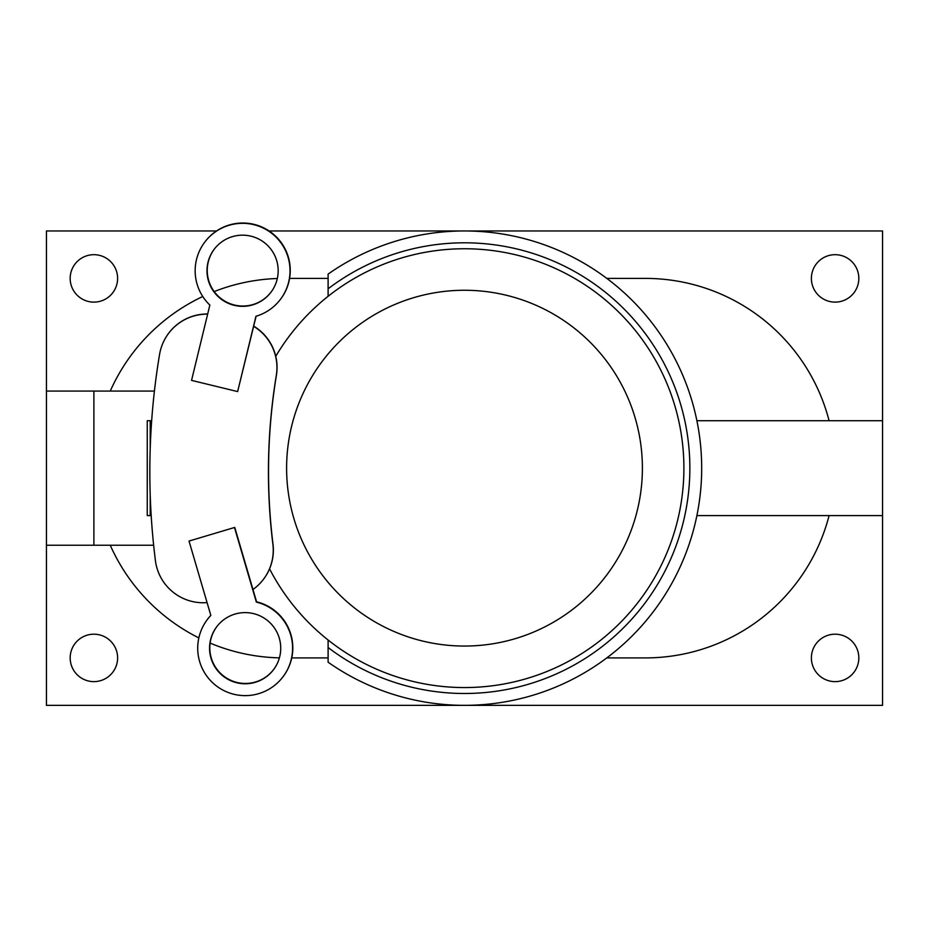 <?xml version="1.0" encoding="UTF-8"?>
<svg xmlns="http://www.w3.org/2000/svg" width="929" height="929" viewBox="0 0 929 929"><rect width="100%" height="100%" fill="white"/><g stroke="black" fill="none" stroke-linecap="round" stroke-linejoin="round"><path stroke-width="1.39" d="M606.811 278.398L645.353 278.398A189.748 189.748 0 0 1 829.086 420.721M289.581 278.398L328.111 278.398M829.086 515.595A189.748 189.748 0 0 1 645.353 657.906L606.811 657.906M70.174 657.906A23.724 23.724 0 0 1 93.887 634.193A23.724 23.724 0 0 1 117.611 657.906A23.724 23.724 0 0 1 93.887 681.631A23.724 23.724 0 0 1 70.174 657.906M70.174 278.398A23.724 23.724 0 0 1 93.887 254.685A23.724 23.724 0 0 1 117.611 278.398A23.724 23.724 0 0 1 93.887 302.122A23.724 23.724 0 0 1 70.174 278.398M858.826 657.906A23.724 23.724 0 0 1 835.113 681.631A23.724 23.724 0 0 1 811.389 657.906A23.724 23.724 0 0 1 835.113 634.193A23.724 23.724 0 0 1 858.826 657.906M858.826 278.398A23.724 23.724 0 0 1 835.113 302.122A23.724 23.724 0 0 1 811.389 278.398A23.724 23.724 0 0 1 835.113 254.685A23.724 23.724 0 0 1 858.826 278.398M150.219 494.994L150.219 515.595L147.258 515.595L147.258 420.721L150.219 420.721L150.219 448.428M153.645 545.242L93.887 545.242L93.887 391.074L154.423 391.074M328.111 296.293L328.111 288.791A225.329 225.329 0 0 1 630.861 620.142A225.329 225.329 0 0 1 328.111 647.525L328.111 640.023M328.111 647.525L328.111 662.214A237.197 237.197 0 0 0 641.602 310.367A237.197 237.197 0 0 0 328.111 274.101L328.111 288.791M328.111 657.906L291.741 657.906M93.887 391.074L46.45 391.074L46.45 230.961L216.527 230.961M110.249 391.074A189.748 189.748 0 0 1 202.766 296.502M214.193 291.567A189.748 189.748 0 0 1 277.318 278.503M269.108 230.961L882.55 230.961L882.55 705.343L46.45 705.343L46.45 545.242L93.887 545.242M279.397 657.86A189.748 189.748 0 0 1 210.117 643.089M198.841 637.909A189.748 189.748 0 0 1 110.249 545.242M46.45 391.074L46.45 545.242M696.901 420.721L882.55 420.721M882.55 515.595L696.901 515.595M151.671 420.721L150.219 420.721M150.219 515.595L151.195 515.595M275.75 356.306A219.407 219.407 0 0 1 609.389 303.4A219.407 219.407 0 0 1 599.553 641.068A219.407 219.407 0 0 1 269.549 568.827M464.5 290.266A177.892 177.892 0 0 1 618.563 557.098A177.892 177.892 0 0 1 310.437 557.098A177.892 177.892 0 0 1 464.5 290.266M253.652 326.334A48.192 48.192 35.6 0 1 276.308 375.421L276.412 375.27A48.192 48.192 -144.4 0 0 253.698 326.137M276.412 375.27A592.981 592.899 -144.4 0 0 272.998 544.15L272.894 544.301A48.192 48.192 35.6 0 1 252.967 589.485M276.308 375.421A592.981 592.899 -144.4 0 0 272.894 544.301M207.074 602.607A48.192 48.192 35.6 0 1 155.41 560.582A711.579 711.486 -144.4 0 1 159.579 354.379A48.192 48.192 35.6 0 1 207.643 314.141M207.678 313.99A48.192 48.192 -144.4 0 0 168.021 334.138L167.917 334.289M264.254 578.233L264.37 578.082A48.192 48.192 -144.4 0 0 272.998 544.15M237.638 391.585L191.548 380.379L209.849 305.072A47.437 47.437 35.6 0 1 204.008 243.154A47.437 47.437 35.6 0 1 270.188 232.18A47.437 47.437 35.6 0 1 255.939 316.278L237.638 391.585L256.102 316.232M281.185 298.36L281.406 298.046A47.437 47.437 -144.4 0 0 270.409 231.867A47.437 47.437 -144.4 0 0 204.241 242.852L204.008 243.154M271.651 291.3A35.581 35.569 35.6 0 1 222.124 299.382A35.581 35.569 35.6 0 1 213.775 249.901M251.004 236.187A35.581 35.569 35.6 0 1 271.535 291.451A35.581 35.569 35.6 0 1 221.903 299.695A35.581 35.569 35.6 0 1 251.004 236.187M234.549 527.73L256.358 602.108A47.437 47.437 35.6 0 1 283.74 675.789A47.437 47.437 35.6 0 1 217.56 686.775A47.437 47.437 35.6 0 1 210.837 615.439L189.028 541.061L234.77 527.417L189.028 541.061M283.74 675.789L283.96 675.488A47.437 47.437 -144.4 0 0 256.578 601.795L256.358 602.108M256.578 601.795L234.77 527.417M210.813 615.381A47.437 47.437 -144.4 0 0 206.784 620.282L206.563 620.595M255.161 682.339A35.581 35.569 -144.4 0 0 265.845 619.26A35.581 35.569 -144.4 0 0 216.143 668.787A35.581 35.569 -144.4 0 0 255.161 682.339M216.329 627.342A35.581 35.569 -144.4 0 0 255.382 682.025A35.581 35.569 -144.4 0 0 274.206 668.741"/></g></svg>
